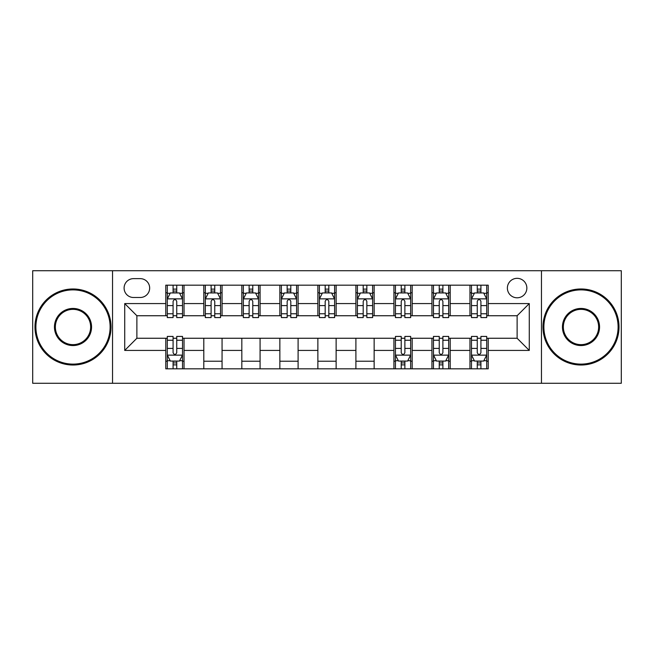 <?xml version="1.0" encoding="UTF-8"?>
<svg xmlns="http://www.w3.org/2000/svg" width="654" height="654" viewBox="0 0 654 654"><rect width="100%" height="100%" fill="white"/><g stroke="black" fill="none" stroke-linecap="round" stroke-linejoin="round"><path stroke-width="0.98" d="M517.118 278.334A9.736 9.736 0 0 0 507.381 288.062A9.736 9.736 0 0 0 517.118 297.799A9.736 9.736 0 0 0 526.854 288.062A9.736 9.736 0 0 0 517.118 278.334M541.455 383.277L621.3 383.277L621.3 270.723L541.455 270.723L541.455 383.277L112.545 383.277L112.545 270.723L32.7 270.723L32.7 383.277L112.545 383.277M133.539 297.496L140.226 297.496A9.426 9.426 0 0 0 149.66 288.062A9.426 9.426 0 0 0 140.226 278.637L133.539 278.637A9.426 9.426 0 0 0 124.105 288.062A9.426 9.426 0 0 0 133.539 297.496M541.455 270.723L112.545 270.723M165.781 350.421L124.718 350.421L124.718 303.579L165.781 303.579L165.781 315.743L136.882 315.743L136.882 338.257L165.781 338.257L165.781 368.823L488.219 368.823L488.219 338.257L517.118 338.257L517.118 315.743L488.219 315.743L488.219 303.579L529.282 303.579L529.282 350.421L488.219 350.421M488.219 303.579L488.219 285.177L165.781 285.177L165.781 303.579M469.964 285.177L469.964 315.743L471.485 315.743M477.265 315.743L480.919 315.743M486.699 315.743L488.219 315.743M469.964 315.743L448.677 315.743M431.942 285.177L431.942 315.743L433.463 315.743M439.243 315.743L442.897 315.743M431.942 315.743L410.655 315.743M393.921 285.177L393.921 315.743L395.441 315.743M401.221 315.743L404.875 315.743M393.921 315.743L372.625 315.743M355.899 285.177L355.899 315.743L357.419 315.743M363.199 315.743L366.845 315.743M355.899 315.743L334.603 315.743M317.877 285.177L317.877 315.743L319.397 315.743M325.177 315.743L328.823 315.743M317.877 315.743L296.581 315.743M279.855 285.177L279.855 315.743L281.375 315.743M287.155 315.743L290.801 315.743M279.855 315.743L258.559 315.743M241.825 285.177L241.825 315.743L243.345 315.743M249.125 315.743L252.779 315.743M241.825 315.743L220.537 315.743M203.803 285.177L203.803 315.743L205.323 315.743M211.103 315.743L214.757 315.743M203.803 315.743L182.515 315.743M165.781 315.743L167.301 315.743M173.081 315.743L176.735 315.743M165.781 338.257L167.301 338.257M173.081 338.257L176.735 338.257M182.515 338.257L184.036 338.257L184.036 368.823M395.441 338.257L184.036 338.257M401.221 338.257L404.875 338.257M410.655 338.257L412.175 338.257L412.175 368.823M433.463 338.257L412.175 338.257M439.243 338.257L442.897 338.257M448.677 338.257L450.197 338.257L450.197 368.823M471.485 338.257L450.197 338.257M477.265 338.257L480.919 338.257M486.699 338.257L488.219 338.257M184.036 285.177L184.036 315.743M165.781 292.779L167.301 292.779M173.081 292.779L176.735 292.779M182.515 292.779L184.036 292.779M165.781 361.221L167.301 361.221M173.081 361.221L176.735 361.221M182.515 361.221L184.036 361.221M203.803 338.257L203.803 368.823M222.058 285.177L222.058 315.743M203.803 292.779L205.323 292.779M211.103 292.779L214.757 292.779M220.537 292.779L222.058 292.779M222.058 338.257L222.058 368.823M203.803 361.221L222.058 361.221M241.825 338.257L241.825 368.823M260.079 338.257L260.079 368.823M241.825 361.221L260.079 361.221M260.079 285.177L260.079 315.743M241.825 292.779L243.345 292.779M249.125 292.779L252.779 292.779M258.559 292.779L260.079 292.779M279.855 338.257L279.855 368.823M298.101 338.257L298.101 368.823M279.855 361.221L298.101 361.221M298.101 285.177L298.101 315.743M279.855 292.779L281.375 292.779M287.155 292.779L290.801 292.779M296.581 292.779L298.101 292.779M317.877 338.257L317.877 368.823M336.123 338.257L336.123 368.823M317.877 361.221L336.123 361.221M336.123 285.177L336.123 315.743M317.877 292.779L319.397 292.779M325.177 292.779L328.823 292.779M334.603 292.779L336.123 292.779M355.899 338.257L355.899 368.823M374.145 338.257L374.145 368.823M355.899 361.221L374.145 361.221M374.145 285.177L374.145 315.743M355.899 292.779L357.419 292.779M363.199 292.779L366.845 292.779M372.625 292.779L374.145 292.779M393.921 338.257L393.921 368.823M393.921 361.221L395.441 361.221M401.221 361.221L404.875 361.221M410.655 361.221L412.175 361.221M412.175 285.177L412.175 315.743M393.921 292.779L395.441 292.779M401.221 292.779L404.875 292.779M410.655 292.779L412.175 292.779M431.942 338.257L431.942 368.823M431.942 361.221L433.463 361.221M439.243 361.221L442.897 361.221M448.677 361.221L450.197 361.221M450.197 285.177L450.197 315.743M431.942 292.779L433.463 292.779M439.243 292.779L442.897 292.779M448.677 292.779L450.197 292.779M469.964 338.257L469.964 368.823M469.964 361.221L471.485 361.221M477.265 361.221L480.919 361.221M486.699 361.221L488.219 361.221M469.964 292.779L471.485 292.779M477.265 292.779L480.919 292.779M486.699 292.779L488.219 292.779M136.882 315.743L124.718 303.579M136.882 338.257L124.718 350.421M529.282 303.579L517.118 315.743M529.282 350.421L517.118 338.257M176.735 289.125L173.081 289.125M182.515 313.757L176.735 313.757L176.735 317.574L182.515 317.574L182.515 299.017L179.466 292.935L170.342 292.935L167.301 299.017L167.301 317.574L173.081 317.574L173.081 313.757L167.301 313.757M167.301 299.017L167.301 285.177M182.515 299.017L182.515 285.177M173.081 292.935L173.081 285.177M176.735 285.177L176.735 292.935M176.735 313.757L176.735 301.298C175.517 298.952 174.299 298.952 173.081 301.298L173.081 313.757M173.081 364.875L176.735 364.875M167.301 340.243L173.081 340.243L173.081 336.426L167.301 336.426L167.301 354.983L170.342 361.065L179.466 361.065L182.515 354.983L182.515 336.426L176.735 336.426L176.735 340.243L182.515 340.243M182.515 354.983L182.515 368.823M167.301 354.983L167.301 368.823M176.735 361.065L176.735 368.823M173.081 368.823L173.081 361.065M173.081 340.243L173.081 352.702C174.299 355.048 175.517 355.048 176.735 352.702L176.735 340.243M214.757 289.125L211.103 289.125M220.537 313.757L214.757 313.757L214.757 317.574L220.537 317.574L220.537 299.017L217.496 292.935L208.364 292.935L205.323 299.017L205.323 317.574L211.103 317.574L211.103 313.757L205.323 313.757M205.323 299.017L205.323 285.177M220.537 299.017L220.537 285.177M211.103 292.935L211.103 285.177M214.757 285.177L214.757 292.935M214.757 313.757L214.757 301.298C213.539 298.952 212.321 298.952 211.103 301.298L211.103 313.757M252.779 289.125L249.125 289.125M258.559 313.757L252.779 313.757L252.779 317.574L258.559 317.574L258.559 299.017L255.518 292.935L246.394 292.935L243.345 299.017L243.345 317.574L249.125 317.574L249.125 313.757L243.345 313.757M243.345 299.017L243.345 285.177M258.559 299.017L258.559 285.177M249.125 292.935L249.125 285.177M252.779 285.177L252.779 292.935M252.779 313.757L252.779 301.298C251.561 298.952 250.343 298.952 249.125 301.298L249.125 313.757M290.801 289.125L287.155 289.125M296.581 313.757L290.801 313.757L290.801 317.574L296.581 317.574L296.581 299.017L293.54 292.935L284.416 292.935L281.375 299.017L281.375 317.574L287.155 317.574L287.155 313.757L281.375 313.757M281.375 299.017L281.375 285.177M296.581 299.017L296.581 285.177M287.155 292.935L287.155 285.177M290.801 285.177L290.801 292.935M290.801 313.757L290.801 301.298C289.583 298.952 288.373 298.952 287.155 301.298L287.155 313.757M328.823 289.125L325.177 289.125M334.603 313.757L328.823 313.757L328.823 317.574L334.603 317.574L334.603 299.017L331.562 292.935L322.438 292.935L319.397 299.017L319.397 317.574L325.177 317.574L325.177 313.757L319.397 313.757M319.397 299.017L319.397 285.177M334.603 299.017L334.603 285.177M325.177 292.935L325.177 285.177M328.823 285.177L328.823 292.935M328.823 313.757L328.823 301.298C327.613 298.952 326.395 298.952 325.177 301.298L325.177 313.757M73.003 289.886A37.114 37.114 0 0 0 35.896 327A37.114 37.114 0 0 0 73.003 364.114A37.114 37.114 0 0 0 110.117 327A37.114 37.114 0 0 0 73.003 289.886M73.003 365.022A38.022 38.022 0 0 1 34.981 327A38.022 38.022 0 0 1 73.003 288.978A38.022 38.022 0 0 1 111.025 327A38.022 38.022 0 0 1 73.003 365.022M73.003 308.443A18.557 18.557 0 0 1 91.56 327A18.557 18.557 0 0 1 73.003 345.557A18.557 18.557 0 0 1 54.445 327A18.557 18.557 0 0 1 73.003 308.443M73.003 344.642A17.642 17.642 0 0 0 90.644 327A17.642 17.642 0 0 0 73.003 309.358A17.642 17.642 0 0 0 55.361 327A17.642 17.642 0 0 0 73.003 344.642M580.997 289.886A37.114 37.114 0 0 0 543.883 327A37.114 37.114 0 0 0 580.997 364.114A37.114 37.114 0 0 0 618.104 327A37.114 37.114 0 0 0 580.997 289.886M580.997 365.022A38.022 38.022 0 0 1 542.975 327A38.022 38.022 0 0 1 580.997 288.978A38.022 38.022 0 0 1 619.019 327A38.022 38.022 0 0 1 580.997 365.022M580.997 308.443A18.557 18.557 0 0 1 599.554 327A18.557 18.557 0 0 1 580.997 345.557A18.557 18.557 0 0 1 562.44 327A18.557 18.557 0 0 1 580.997 308.443M580.997 344.642A17.642 17.642 0 0 0 598.639 327A17.642 17.642 0 0 0 580.997 309.358A17.642 17.642 0 0 0 563.356 327A17.642 17.642 0 0 0 580.997 344.642M366.845 289.125L363.199 289.125M372.625 313.757L366.845 313.757L366.845 317.574L372.625 317.574L372.625 299.017L369.584 292.935L360.46 292.935L357.419 299.017L357.419 317.574L363.199 317.574L363.199 313.757L357.419 313.757M357.419 299.017L357.419 285.177M372.625 299.017L372.625 285.177M363.199 292.935L363.199 285.177M366.845 285.177L366.845 292.935M366.845 313.757L366.845 301.298C365.635 298.952 364.417 298.952 363.199 301.298L363.199 313.757M404.875 289.125L401.221 289.125M410.655 313.757L404.875 313.757L404.875 317.574L410.655 317.574L410.655 299.017L407.606 292.935L398.482 292.935L395.441 299.017L395.441 317.574L401.221 317.574L401.221 313.757L395.441 313.757M395.441 299.017L395.441 285.177M410.655 299.017L410.655 285.177M401.221 292.935L401.221 285.177M404.875 285.177L404.875 292.935M404.875 313.757L404.875 301.298C403.657 298.952 402.439 298.952 401.221 301.298L401.221 313.757M401.221 364.875L404.875 364.875M395.441 340.243L401.221 340.243L401.221 336.426L395.441 336.426L395.441 354.983L398.482 361.065L407.606 361.065L410.655 354.983L410.655 336.426L404.875 336.426L404.875 340.243L410.655 340.243M410.655 354.983L410.655 368.823M395.441 354.983L395.441 368.823M404.875 361.065L404.875 368.823M401.221 368.823L401.221 361.065M401.221 340.243L401.221 352.702C402.439 355.048 403.657 355.048 404.875 352.702L404.875 340.243M442.897 289.125L439.243 289.125M448.677 313.757L442.897 313.757L442.897 317.574L448.677 317.574L448.677 299.017L445.636 292.935L436.504 292.935L433.463 299.017L433.463 317.574L439.243 317.574L439.243 313.757L433.463 313.757M433.463 299.017L433.463 285.177M448.677 299.017L448.677 285.177M439.243 292.935L439.243 285.177M442.897 285.177L442.897 292.935M442.897 313.757L442.897 301.298C441.679 298.952 440.461 298.952 439.243 301.298L439.243 313.757M439.243 364.875L442.897 364.875M433.463 340.243L439.243 340.243L439.243 336.426L433.463 336.426L433.463 354.983L436.504 361.065L445.636 361.065L448.677 354.983L448.677 336.426L442.897 336.426L442.897 340.243L448.677 340.243M448.677 354.983L448.677 368.823M433.463 354.983L433.463 368.823M442.897 361.065L442.897 368.823M439.243 368.823L439.243 361.065M439.243 340.243L439.243 352.702C440.461 355.048 441.679 355.048 442.897 352.702L442.897 340.243M480.919 289.125L477.265 289.125M486.699 313.757L480.919 313.757L480.919 317.574L486.699 317.574L486.699 299.017L483.658 292.935L474.534 292.935L471.485 299.017L471.485 317.574L477.265 317.574L477.265 313.757L471.485 313.757M471.485 299.017L471.485 285.177M486.699 299.017L486.699 285.177M477.265 292.935L477.265 285.177M480.919 285.177L480.919 292.935M480.919 313.757L480.919 301.298C479.701 298.952 478.483 298.952 477.265 301.298L477.265 313.757M477.265 364.875L480.919 364.875M471.485 340.243L477.265 340.243L477.265 336.426L471.485 336.426L471.485 354.983L474.534 361.065L483.658 361.065L486.699 354.983L486.699 336.426L480.919 336.426L480.919 340.243L486.699 340.243M486.699 354.983L486.699 368.823M471.485 354.983L471.485 368.823M480.919 361.065L480.919 368.823M477.265 368.823L477.265 361.065M477.265 340.243L477.265 352.702C478.483 355.048 479.701 355.048 480.919 352.702L480.919 340.243M203.803 350.421L184.036 350.421M203.803 303.579L184.036 303.579M241.825 303.579L222.058 303.579M241.825 350.421L222.058 350.421M279.855 303.579L260.079 303.579M279.855 350.421L260.079 350.421M317.877 303.579L298.101 303.579M317.877 350.421L298.101 350.421M355.899 303.579L336.123 303.579M355.899 350.421L336.123 350.421M393.921 303.579L374.145 303.579M393.921 350.421L374.145 350.421M431.942 303.579L412.175 303.579M431.942 350.421L412.175 350.421M469.964 303.579L450.197 303.579M469.964 350.421L450.197 350.421M182.433 298.862L167.375 298.862M167.301 293.294L170.163 293.294M179.654 293.294L182.515 293.294M173.081 305.606L167.301 305.606M182.515 305.606L176.735 305.606M176.735 291.063L173.081 291.063M167.375 355.138L182.433 355.138M182.515 360.706L179.654 360.706M170.163 360.706L167.301 360.706M176.735 348.394L182.515 348.394M167.301 348.394L173.081 348.394M173.081 362.937L176.735 362.937M220.455 298.862L205.405 298.862M205.323 293.294L208.185 293.294M217.676 293.294L220.537 293.294M211.103 305.606L205.323 305.606M220.537 305.606L214.757 305.606M214.757 291.063L211.103 291.063M258.485 298.862L243.427 298.862M243.345 293.294L246.206 293.294M255.698 293.294L258.559 293.294M249.125 305.606L243.345 305.606M258.559 305.606L252.779 305.606M252.779 291.063L249.125 291.063M296.507 298.862L281.449 298.862M281.375 293.294L284.228 293.294M293.72 293.294L296.581 293.294M287.155 305.606L281.375 305.606M296.581 305.606L290.801 305.606M290.801 291.063L287.155 291.063M334.529 298.862L319.471 298.862M319.397 293.294L322.258 293.294M331.742 293.294L334.603 293.294M325.177 305.606L319.397 305.606M334.603 305.606L328.823 305.606M328.823 291.063L325.177 291.063M372.551 298.862L357.493 298.862M357.419 293.294L360.28 293.294M369.772 293.294L372.625 293.294M363.199 305.606L357.419 305.606M372.625 305.606L366.845 305.606M366.845 291.063L363.199 291.063M410.573 298.862L395.515 298.862M395.441 293.294L398.302 293.294M407.794 293.294L410.655 293.294M401.221 305.606L395.441 305.606M410.655 305.606L404.875 305.606M404.875 291.063L401.221 291.063M395.515 355.138L410.573 355.138M410.655 360.706L407.794 360.706M398.302 360.706L395.441 360.706M404.875 348.394L410.655 348.394M395.441 348.394L401.221 348.394M401.221 362.937L404.875 362.937M448.595 298.862L433.545 298.862M433.463 293.294L436.324 293.294M445.815 293.294L448.677 293.294M439.243 305.606L433.463 305.606M448.677 305.606L442.897 305.606M442.897 291.063L439.243 291.063M433.545 355.138L448.595 355.138M448.677 360.706L445.815 360.706M436.324 360.706L433.463 360.706M442.897 348.394L448.677 348.394M433.463 348.394L439.243 348.394M439.243 362.937L442.897 362.937M486.625 298.862L471.567 298.862M471.485 293.294L474.346 293.294M483.837 293.294L486.699 293.294M477.265 305.606L471.485 305.606M486.699 305.606L480.919 305.606M480.919 291.063L477.265 291.063M471.567 355.138L486.625 355.138M486.699 360.706L483.837 360.706M474.346 360.706L471.485 360.706M480.919 348.394L486.699 348.394M471.485 348.394L477.265 348.394M477.265 362.937L480.919 362.937"/></g></svg>
